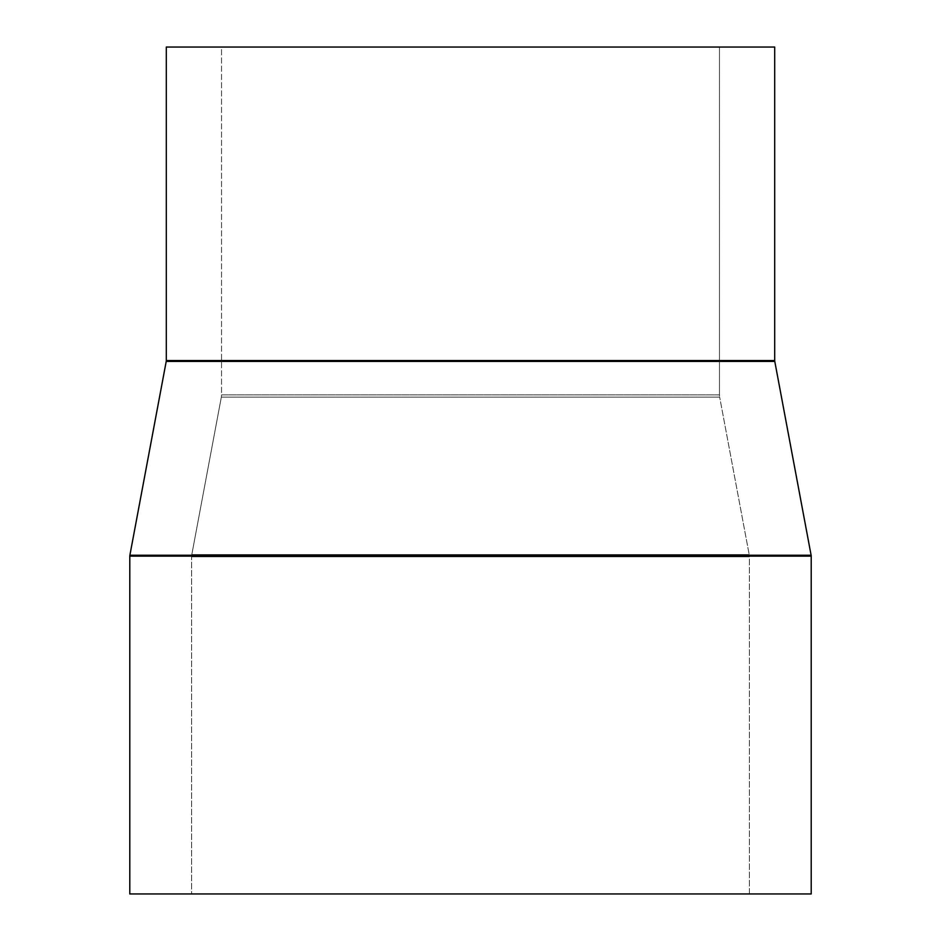 <?xml version="1.0" encoding="UTF-8"?>
<svg xmlns="http://www.w3.org/2000/svg" width="941" height="941" viewBox="0 0 941 941"><rect width="100%" height="100%" fill="white"/><g stroke="black" fill="none" stroke-linecap="round" stroke-linejoin="round"><path stroke-width="0.71" stroke-dasharray="4.71 3.53" d="M191.611 556.813A12.162 12.162 0 0 1 191.811 554.567L749.189 554.567A12.162 12.162 0 0 1 749.389 556.813L191.611 556.813L749.389 556.813L749.389 893.95L191.611 893.95L191.611 556.813L191.611 893.95L749.389 893.95L749.389 556.813L191.611 556.813L749.389 556.813A12.162 12.162 0 0 0 749.189 554.567L191.811 554.567L221.335 397.137L719.665 397.137L749.189 554.567L719.665 397.137L221.335 397.137A12.162 12.162 0 0 0 221.535 394.902L719.465 394.902A12.162 12.162 0 0 0 719.665 397.137A12.162 12.162 0 0 1 719.465 394.902L221.535 394.902L221.535 47.05L719.465 47.05L719.465 394.902L719.465 47.05L221.535 47.05L222.735 47.05L221.535 47.05L221.535 394.902L719.465 394.902L221.535 394.902A12.162 12.162 0 0 1 221.335 397.137L719.665 397.137L221.335 397.137L191.811 554.567L749.189 554.567L191.811 554.567A12.162 12.162 0 0 0 191.611 556.813M166.216 361.426L774.784 361.426L166.216 361.426M774.702 360.532L166.298 360.532L774.702 360.532M129.787 893.95L811.213 893.95L129.787 893.95M191.611 893.95L749.389 893.95L191.611 893.95M129.787 556.131L811.213 556.131L129.787 556.131M129.882 555.237L811.118 555.237L129.882 555.237M217.559 47.05L723.441 47.05M719.465 47.05L221.535 47.05"/><path stroke-width="1.41" d="M166.298 47.05L166.298 360.532L774.702 360.532L774.702 47.05L166.298 47.05L774.702 47.05L774.702 360.532A4.87 4.87 0 0 0 774.784 361.426A4.87 4.87 0 0 1 774.702 360.532L166.298 360.532A4.87 4.87 0 0 1 166.216 361.426L129.882 555.237L811.118 555.237L774.784 361.426L166.216 361.426A4.87 4.87 0 0 0 166.298 360.532L166.298 47.05M129.787 556.131L811.213 556.131A4.87 4.87 0 0 0 811.118 555.237L129.882 555.237A4.87 4.87 0 0 0 129.787 556.131L129.787 893.95L811.213 893.95L811.213 556.131L129.787 556.131A4.87 4.87 0 0 1 129.882 555.237L166.216 361.426L774.784 361.426L811.118 555.237A4.87 4.87 0 0 1 811.213 556.131L811.213 893.95L129.787 893.95L129.787 556.131M723.441 47.05L719.465 47.05M221.535 47.05L217.559 47.05"/></g></svg>

